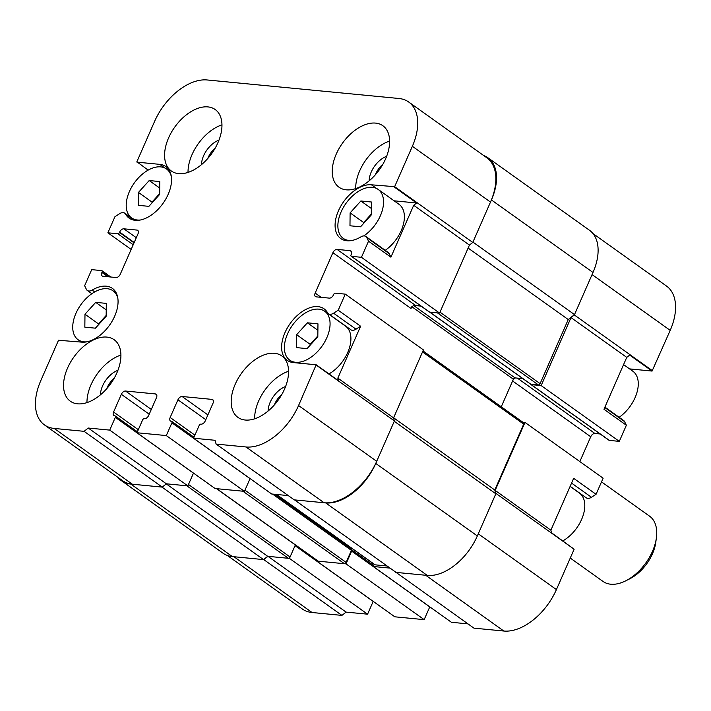 <?xml version="1.0" encoding="UTF-8"?>
<svg xmlns="http://www.w3.org/2000/svg" width="711" height="711" viewBox="0 0 711 711"><rect width="100%" height="100%" fill="white"/><g stroke="black" fill="none" stroke-linecap="round" stroke-linejoin="round"><path stroke-width="1.07" d="M623.574 364.61L632.897 371.266A30.058 18.095 125.5 0 1 635.083 397.627A30.058 18.095 125.5 0 1 619.139 417.295M570.098 486.431L579.421 493.087A30.058 18.095 125.5 0 1 581.598 519.457A30.058 18.095 125.5 0 1 562.854 540.875M604.75 407.492L624.622 421.676L626.364 425.258L603.968 409.269L626.747 357.384L629.67 355.082L652.067 371.071L629.582 368.893M624.622 421.676A7.723 4.648 -54.5 0 0 623.671 420.53L604.91 407.136M395.76 572.168L473.953 628.151L503.815 631.03A50.499 30.404 -54.5 0 0 556.411 589.597L574.133 549.23L551.629 532.859L550.883 530.202L573.661 478.316L596.058 494.305L603.132 478.201L524.994 422.423L522.843 422.21M570.151 486.315L586.282 497.833A7.723 4.648 -54.5 0 0 591.445 497.273L596.058 494.305M530.664 384.18A1.6 0.969 -54.5 0 0 530.895 384.518A1.6 0.969 -54.5 0 0 531.206 384.624L541.16 385.584L571.013 317.595L574.346 314.964L592.067 274.588L670.206 330.366A50.499 30.404 -54.5 0 0 666.536 286.08L593.01 233.59M227.324 555.46L302.308 608.989A50.499 30.404 -54.5 0 0 312.058 612.509L233.928 556.731L263.79 559.619L267.967 556.331L289.448 558.402L295.038 545.657L373.177 601.435A1.6 0.969 -54.5 0 0 373.204 601.373M316.973 560.384L316.688 561.032L346.026 563.867L351.625 551.123A1.6 0.969 -54.5 0 0 351.572 549.772L373.693 565.547M349.554 546.706A4.008 2.409 -54.5 0 0 349.448 547.639M374.226 564.321L373.275 566.498L390.099 568.125M395.814 572.373L425.685 575.252L503.815 631.03M556.411 589.597L478.272 533.819L495.994 493.452L495.149 490.412L524.994 422.423M413.678 305.534L515.048 377.897A1.6 0.969 -54.5 0 0 513.378 379.212L501.264 406.808L512.595 380.98L590.734 436.758A4.008 2.409 -54.5 0 1 594.911 433.47L600.191 433.986M515.475 377.941A4.008 2.409 -54.5 0 0 512.595 380.98M652.067 371.071L670.206 330.366M608.829 440.038A1.6 0.969 -54.5 0 0 609.034 440.296A1.6 0.969 -54.5 0 0 609.345 440.402L619.299 441.362L626.364 425.258M579.838 461.572L590.734 436.758M373.275 566.498L451.405 622.276L467.971 623.876M316.688 561.032L394.827 616.81L424.165 619.645L429.764 606.901A1.6 0.969 -54.5 0 0 429.782 606.838M312.058 612.509L341.929 615.397L346.097 612.109L367.578 614.18L373.177 601.435M574.346 314.964L652.485 370.742M571.013 317.595L626.747 357.384M541.16 385.584L619.299 441.362M495.149 490.412L550.883 530.202M495.994 493.452L574.133 549.23M346.026 563.867L424.165 619.645M289.448 558.402L367.578 614.18M267.967 556.331L346.097 612.109M263.79 559.619L341.929 615.397M570.258 558.055L602.999 581.42A40.074 24.13 -54.5 0 0 625.796 580.798A40.074 24.13 -54.5 0 0 656.386 537.943A40.074 24.13 -54.5 0 0 649.57 516.177L601.515 481.88M625.796 580.798L629.866 578.745A33.932 20.423 -54.5 0 0 655.764 542.466L656.386 537.943M393.618 417.792L494.776 490.012L523.696 424.138A1.6 0.969 -54.5 0 0 523.572 422.734L422.974 350.914M325.674 502.899L427.249 575.403L396.08 572.399L294.505 499.886L325.674 502.899A48.09 28.955 -54.5 0 0 375.764 463.439L394.267 421.294L495.843 493.807L494.776 490.012M487.933 157.771A48.09 28.955 -54.5 0 1 491.425 199.951L472.931 242.095L574.506 314.609L593.001 272.464A48.09 28.955 -54.5 0 0 589.508 230.284L487.933 157.771A48.09 28.955 -54.5 0 0 483.676 155.54M468.122 248.068L568.24 319.541L574.506 314.609M530.326 383.851A1.6 0.969 -54.5 0 0 530.53 384.109A1.6 0.969 -54.5 0 0 530.841 384.224L538.431 384.953A1.6 0.969 -54.5 0 0 540.102 383.638L568.24 319.541M515.048 377.897L522.887 378.652M413.9 305.428L421.081 306.121M420.485 305.694L415.197 305.188A4.008 2.409 125.5 0 0 411.02 308.476L411.802 306.699M117.99 477.41A48.09 28.955 -54.5 0 0 121.492 480.716L223.067 553.229A48.09 28.955 -54.5 0 0 232.355 556.58L263.523 559.593L267.7 556.304L288.399 558.304A1.6 0.969 -54.5 0 0 290.061 556.989L295.349 544.946L216.5 488.661L317.95 561.077A1.6 0.969 -54.5 0 0 318.261 561.183L344.453 563.716A1.6 0.969 -54.5 0 0 346.124 562.401L351.412 550.358A1.6 0.969 -54.5 0 0 351.296 548.954L274.704 494.278M121.492 480.716A48.09 28.955 -54.5 0 0 130.78 484.067L161.948 487.079L263.523 559.593M166.276 483.898L267.7 556.304M290.061 556.989L188.486 484.475L193.49 473.091A1.6 0.969 125.5 0 1 193.463 473.144L187.864 485.889L166.383 483.818L186.815 485.791L288.399 558.304M216.375 488.564A1.6 0.969 -54.5 0 0 216.686 488.679L242.878 491.203L344.453 563.716M275.184 494.323L349.252 547.203A1.6 0.969 -54.5 0 0 349.163 547.434M349.252 547.203L349.483 546.661M374.581 564.463A1.6 0.969 -54.5 0 0 374.786 564.721A1.6 0.969 -54.5 0 0 375.097 564.836L387.104 565.992M427.249 575.403A48.09 28.955 -54.5 0 0 477.339 535.943L495.843 493.807M148.146 170.125L136.868 161.77L154.589 121.403A50.499 30.404 125.5 0 1 207.185 79.97L398.942 98.491A50.499 30.404 125.5 0 1 408.692 102.011A50.499 30.404 125.5 0 1 412.362 146.297L394.641 186.673L371.426 184.798A31.666 19.064 125.5 0 0 340.782 206.146A31.666 19.064 125.5 0 0 340.756 238.549A31.666 19.064 125.5 0 0 360.966 236.834A7.723 4.648 125.5 0 1 365.827 236.461A7.723 4.648 125.5 0 1 366.778 237.607L368.52 241.189L390.917 257.178L389.175 253.605L366.778 237.607M394.134 200.822L416.619 202.991L413.695 205.292L390.917 257.178M365.827 236.461L388.224 252.449A7.723 4.648 125.5 0 1 389.175 253.605M363.739 235.91A30.058 18.095 -54.5 0 0 382.02 211.354A30.058 18.095 -54.5 0 0 378.172 189.428L399.013 204.306A30.058 18.095 125.5 0 1 401.191 230.666A30.058 18.095 125.5 0 1 385.246 250.325M171.342 176.63A30.058 18.095 -54.5 0 0 166.507 168.978A30.058 18.095 -54.5 0 0 129.402 191.543A30.058 18.095 -54.5 0 0 131.579 217.913A30.058 18.095 -54.5 0 0 140.387 220.001M138.307 205.328L148.901 206.35L159.628 194.467L159.779 181.563L149.194 180.541L138.458 192.423L138.307 205.328M378.172 189.428A30.058 18.095 -54.5 0 0 341.067 211.994A30.058 18.095 -54.5 0 0 343.244 238.354A30.058 18.095 -54.5 0 0 352.052 240.442M349.972 225.778L360.566 226.8L371.293 214.918L371.444 202.013L360.859 200.991L350.123 212.873L349.972 225.778M117.866 298.451A30.058 18.095 -54.5 0 0 113.031 290.808A30.058 18.095 -54.5 0 0 75.917 313.373A30.058 18.095 -54.5 0 0 78.103 339.734A30.058 18.095 -54.5 0 0 86.911 341.822M84.831 327.158L95.416 328.18L106.152 316.297L106.303 303.384L95.718 302.362L84.982 314.244L84.831 327.158M287.582 333.823A30.058 18.095 -54.5 0 0 289.768 360.184A30.058 18.095 -54.5 0 0 321.959 346.23A30.058 18.095 -54.5 0 0 324.696 311.249A30.058 18.095 -54.5 0 0 287.582 333.823M296.496 347.599L307.081 348.621L317.817 336.738L317.968 323.834L307.383 322.812L296.647 334.694L296.496 347.599M324.696 311.249L345.537 326.127A30.058 18.095 125.5 0 1 347.715 352.487A30.058 18.095 125.5 0 1 328.971 373.915M355.998 329.193L360.61 326.233L337.832 378.119L338.578 380.767L316.182 364.779L293.385 362.583A31.666 19.064 125.5 0 1 287.271 360.37A31.666 19.064 125.5 0 1 290.159 323.532A31.666 19.064 125.5 0 1 324.065 308.832A31.666 19.064 125.5 0 1 327.602 312.84A7.723 4.648 125.5 0 0 328.438 313.764L350.834 329.753A7.723 4.648 125.5 0 0 355.998 329.193L333.592 313.204L338.214 310.236L360.61 326.233M333.592 313.204A7.723 4.648 125.5 0 1 328.438 313.764M134.024 220.143L125.545 214.091A7.723 4.648 125.5 0 0 124.718 213.167A7.723 4.648 125.5 0 0 119.555 213.727L114.942 216.695L107.868 232.799L117.822 233.768A1.6 0.969 125.5 0 0 119.492 232.453L119.652 232.097A4.008 2.409 125.5 0 1 123.821 228.809L136.921 230.071A4.008 2.409 125.5 0 1 137.694 230.355A4.008 2.409 125.5 0 1 137.987 233.866L120.266 274.242A4.008 2.409 125.5 0 1 116.089 277.53L102.997 276.259A4.008 2.409 125.5 0 1 102.215 275.984A4.008 2.409 125.5 0 1 101.931 272.464L102.082 272.117A1.6 0.969 125.5 0 0 101.966 270.704L110.809 277.014M136.974 162.152L159.762 164.357A31.666 19.064 125.5 0 1 165.876 166.561A31.666 19.064 125.5 0 1 162.997 203.408A31.666 19.064 125.5 0 1 129.091 218.099A31.666 19.064 125.5 0 1 125.545 214.091M94.732 291.91L92.181 290.097A31.666 19.064 125.5 0 1 112.4 288.382A31.666 19.064 125.5 0 1 112.365 320.785A31.666 19.064 125.5 0 1 81.721 342.133L58.515 340.258L40.794 380.634A50.499 30.404 125.5 0 0 44.464 424.92L122.594 480.698A50.499 30.404 125.5 0 0 132.353 484.218L54.214 428.44A50.499 30.404 125.5 0 1 44.464 424.92M92.181 290.097A7.723 4.648 125.5 0 1 87.329 290.47A7.723 4.648 125.5 0 1 86.378 289.324L84.636 285.742L91.701 269.638L101.655 270.598A1.6 0.969 125.5 0 1 101.966 270.704M67.545 368.085A37.754 22.725 -54.5 0 0 70.291 401.191A37.754 22.725 -54.5 0 0 110.72 383.673A37.754 22.725 -54.5 0 0 114.16 339.734A37.754 22.725 -54.5 0 0 67.545 368.085M120.914 355.056A37.754 22.725 -54.5 0 0 90.99 384.811A37.754 22.725 -54.5 0 0 86.973 402.604M117.937 370.315A20.041 12.06 -54.5 0 0 102.571 385.931A20.041 12.06 -54.5 0 0 100.438 394.836M114.213 378.199A16.566 9.972 -54.5 0 0 107.094 387.762A16.566 9.972 -54.5 0 0 106.686 388.748M168.596 137.89A37.754 22.725 -54.5 0 0 171.333 170.996A37.754 22.725 -54.5 0 0 211.771 153.478A37.754 22.725 -54.5 0 0 215.211 109.547A37.754 22.725 -54.5 0 0 168.596 137.89M221.965 124.86A37.754 22.725 -54.5 0 0 192.032 154.625A37.754 22.725 -54.5 0 0 188.024 172.409M218.988 140.12A20.041 12.06 -54.5 0 0 203.613 155.745A20.041 12.06 -54.5 0 0 201.489 164.641M215.264 148.004A16.566 9.972 -54.5 0 0 208.136 157.566A16.566 9.972 -54.5 0 0 207.728 158.562M336.25 154.083A37.754 22.725 -54.5 0 0 338.996 187.197A37.754 22.725 -54.5 0 0 379.425 169.671A37.754 22.725 -54.5 0 0 382.865 125.74A37.754 22.725 -54.5 0 0 336.25 154.083M389.619 141.062A37.754 22.725 -54.5 0 0 359.695 170.818A37.754 22.725 -54.5 0 0 355.678 188.611M386.642 156.322A20.041 12.06 -54.5 0 0 371.266 171.938A20.041 12.06 -54.5 0 0 369.142 180.834M382.918 164.205A16.566 9.972 -54.5 0 0 375.79 173.768A16.566 9.972 -54.5 0 0 375.381 174.755M235.199 384.278A37.754 22.725 -54.5 0 0 237.945 417.393A37.754 22.725 -54.5 0 0 278.383 399.866A37.754 22.725 -54.5 0 0 281.814 355.935A37.754 22.725 -54.5 0 0 235.199 384.278M288.568 371.258A37.754 22.725 -54.5 0 0 258.644 401.013A37.754 22.725 -54.5 0 0 254.627 418.806M285.591 386.508A20.041 12.06 -54.5 0 0 270.224 402.133A20.041 12.06 -54.5 0 0 268.091 411.029M281.867 394.392A16.566 9.972 -54.5 0 0 274.748 403.955A16.566 9.972 -54.5 0 0 274.339 404.95M408.692 102.011L486.831 157.789A50.499 30.404 125.5 0 1 490.492 202.075L472.771 242.451L469.429 245.082L439.585 313.08L429.631 312.111A1.6 0.969 125.5 0 1 429.32 312.005A1.6 0.969 125.5 0 1 429.115 311.747M411.02 308.476L332.89 252.698L315.169 293.065A4.008 2.409 125.5 0 0 315.453 296.585A4.008 2.409 125.5 0 0 316.226 296.86L329.326 298.122A4.008 2.409 125.5 0 0 333.503 294.834L333.655 294.487A1.6 0.969 125.5 0 1 335.325 293.172L345.279 294.132L423.418 349.91L393.565 417.899L394.418 420.939L376.697 461.315A50.499 30.404 125.5 0 1 324.1 502.748L294.238 499.86L216.108 444.082L215.042 440.287L193.561 438.216L199.16 425.462A1.6 0.969 125.5 0 1 200.822 424.147L201.089 424.174A4.008 2.409 125.5 0 0 205.266 420.885L213.033 403.181A4.008 2.409 125.5 0 0 212.74 399.662A4.008 2.409 125.5 0 0 211.967 399.386L182.105 396.498A4.008 2.409 125.5 0 0 177.928 399.786L170.16 417.49A4.008 2.409 125.5 0 0 170.453 421.01A4.008 2.409 125.5 0 0 171.227 421.285L171.484 421.312A1.6 0.969 125.5 0 1 171.795 421.427A1.6 0.969 125.5 0 1 171.911 422.832L166.312 435.576L136.974 432.75L142.573 419.997A1.6 0.969 125.5 0 1 144.244 418.681L144.502 418.708A4.008 2.409 125.5 0 0 148.679 415.42L156.447 397.716A4.008 2.409 125.5 0 0 156.162 394.196A4.008 2.409 125.5 0 0 155.389 393.921L125.518 391.032A4.008 2.409 125.5 0 0 121.35 394.321L113.573 412.025A4.008 2.409 125.5 0 0 113.867 415.544A4.008 2.409 125.5 0 0 114.64 415.819L114.906 415.846A1.6 0.969 125.5 0 1 115.209 415.962A1.6 0.969 125.5 0 1 115.324 417.366L109.734 430.111L88.253 428.04L84.076 431.328L54.214 428.44M288.257 495.594L271.691 493.994L193.561 438.216M250.068 478.556A1.6 0.969 125.5 0 1 250.05 478.61L244.451 491.354L215.113 488.528L136.974 432.75M88.253 428.04L166.383 483.818L162.215 487.106L132.353 484.218M316.182 364.779L298.567 405.537A50.499 30.404 125.5 0 1 245.97 446.97L216.108 444.082M345.279 294.132L338.214 310.236M332.89 252.698A4.008 2.409 125.5 0 1 337.058 249.41L350.159 250.672A4.008 2.409 125.5 0 1 350.932 250.947A4.008 2.409 125.5 0 1 351.225 254.467L351.065 254.822A1.6 0.969 125.5 0 0 351.181 256.227L429.32 312.005M368.52 241.189L361.446 257.302L351.492 256.333A1.6 0.969 125.5 0 1 351.181 256.227M131.162 249.428L107.868 232.799M162.215 487.106L84.076 431.328M187.864 485.889L109.734 430.111M244.451 491.354L166.312 435.576M394.418 420.939L316.288 365.161M393.565 417.899L337.832 378.119M439.585 313.08L361.446 257.302M469.429 245.082L413.695 205.292M416.619 202.991L394.223 187.002M472.771 242.451L394.641 186.673M310.183 345.199L310.192 344.364L296.647 334.694M310.192 344.364L317.826 335.903M317.897 330.313L307.383 322.812M98.518 324.749L98.527 323.914L84.982 314.244M98.527 323.914L106.161 315.462M106.232 309.872L95.718 302.362M363.659 223.37L363.668 222.543L350.123 212.873M363.668 222.543L371.302 214.082M371.373 208.492L360.859 200.991M151.994 202.928L152.003 202.093L138.458 192.423M152.003 202.093L159.646 193.632M159.708 188.042L149.194 180.541M571.564 483.08L591.445 497.273M531.206 384.624L609.345 440.402M517.368 378.119L594.911 433.47M351.625 551.123L429.764 606.901M422.53 351.927L523.696 424.138M491.425 199.951L593.001 272.464M439.985 312.165L540.102 383.638M437.461 312.876L538.431 384.953M429.862 312.138L530.841 384.224M412.033 306.868L513.378 379.212M130.78 484.067L232.355 556.58M216.686 488.679L318.261 561.183M244.966 490.19L346.124 562.401M272.562 494.074L351.412 550.358M276.508 494.456L375.097 564.836M375.764 463.439L477.339 535.943M376.608 188.495L371.426 184.798M164.943 168.045L159.762 164.357M133.215 244.744L117.822 233.768M134.05 242.842L119.492 232.453M134.201 242.487L119.652 232.097M136.299 237.714L123.821 228.809M138.21 230.995L136.921 230.071M107.912 276.739L101.931 272.464M108.659 276.81L102.082 272.117M193.463 473.144L115.324 417.366M138.316 429.693L113.573 412.025M149.212 414.211L121.35 394.321M151.301 409.438L125.518 391.032M156.678 394.836L155.389 393.921M250.05 478.61L171.911 422.832M194.903 435.159L170.16 417.49M205.79 419.677L177.928 399.786M207.888 414.904L182.105 396.498M213.256 400.302L211.967 399.386M324.1 502.748L245.97 446.97M376.697 461.315L298.567 405.537M321.141 297.34L315.169 293.065M415.197 305.188L337.058 249.41M351.447 251.596L350.159 250.672M429.631 312.111L351.492 256.333M490.492 202.075L412.362 146.297M609.034 440.296L530.895 384.518M530.53 384.109L429.684 312.12M374.786 564.721L276.33 494.438M131.579 217.913L134.894 220.277M166.507 168.978L169.822 171.342M78.103 339.734L81.418 342.107M113.031 290.808L116.346 293.172M343.244 238.354L346.559 240.718M289.768 360.184L293.083 362.548M124.718 213.167L134.619 220.241M87.329 290.47L91.861 293.705M115.209 415.962L137.392 431.79M171.795 421.427L193.979 437.256"/></g></svg>
